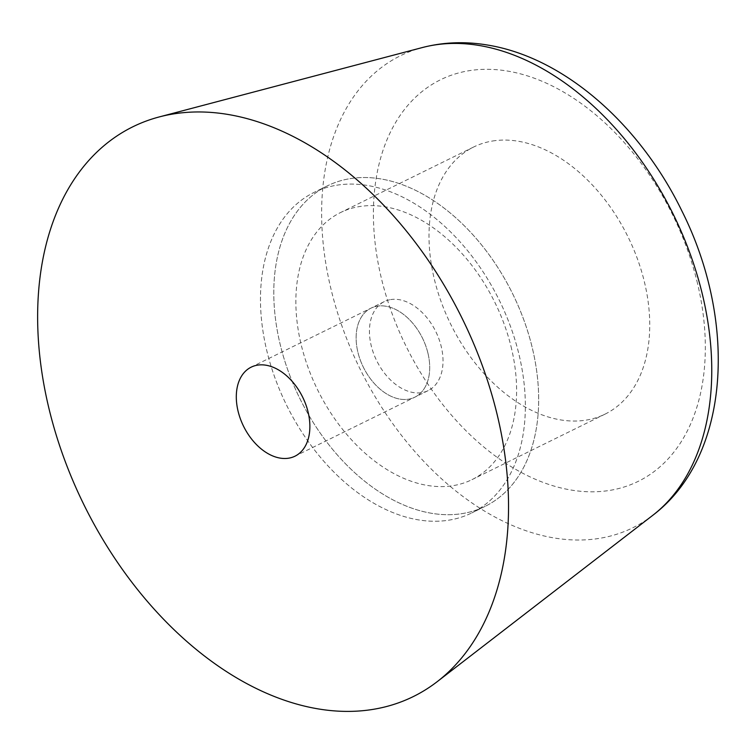 <?xml version="1.0" encoding="UTF-8"?>
<svg xmlns="http://www.w3.org/2000/svg" width="754" height="754" viewBox="0 0 754 754"><rect width="100%" height="100%" fill="white"/><g stroke="black" fill="none" stroke-linecap="round" stroke-linejoin="round"><path stroke-width="0.57" stroke-dasharray="3.77 2.83" d="M336.652 185.23A178.613 118.585 63.8 0 1 518.62 352.957A178.613 118.585 63.8 0 1 471.816 512.909A178.613 118.585 63.8 0 1 449.205 520.109A178.613 118.585 63.8 0 1 279.206 388.857A178.613 118.585 63.8 0 1 314.022 192.43A178.613 118.585 63.8 0 1 336.652 185.23A178.613 118.585 63.8 0 1 506.622 316.492A178.613 118.585 63.8 0 1 471.816 512.909A178.613 118.585 63.8 0 1 449.186 520.109A178.613 118.585 63.8 0 1 267.208 352.382A178.613 118.585 63.8 0 1 314.022 192.43A178.613 118.585 63.8 0 1 336.652 185.23M427.838 352.749A49.613 32.94 63.8 0 1 414.832 397.179A49.613 32.94 63.8 0 1 408.555 399.177A49.613 32.94 63.8 0 1 361.326 362.721A49.613 32.94 63.8 0 1 370.996 308.16A49.613 32.94 63.8 0 1 377.283 306.162A49.613 32.94 63.8 0 1 427.838 352.749A49.613 32.94 63.8 0 1 414.832 397.179A49.613 32.94 63.8 0 1 408.555 399.177A49.613 32.94 63.8 0 1 361.326 362.721A49.613 32.94 63.8 0 1 370.996 308.16A49.613 32.94 63.8 0 1 377.283 306.162A49.613 32.94 63.8 0 1 427.838 352.749M280.526 345.822A178.613 118.585 63.8 0 1 327.33 185.87A178.613 118.585 63.8 0 1 349.96 178.67A178.613 118.585 63.8 0 1 519.94 309.941A178.613 118.585 63.8 0 1 485.124 506.358A178.613 118.585 63.8 0 1 462.494 513.559A178.613 118.585 63.8 0 1 280.526 345.822M390.6 299.602A49.613 32.94 63.8 0 1 441.147 346.19A49.613 32.94 63.8 0 1 428.149 390.629A49.613 32.94 63.8 0 1 421.863 392.627A49.613 32.94 63.8 0 1 374.644 356.171A49.613 32.94 63.8 0 1 384.314 301.6A49.613 32.94 63.8 0 1 390.6 299.602M492.485 141.026A148.84 98.821 63.8 0 1 644.133 280.799A148.84 98.821 63.8 0 1 605.123 414.097A148.84 98.821 63.8 0 1 586.282 420.091A148.84 98.821 63.8 0 1 444.615 310.714A148.84 98.821 63.8 0 1 473.625 147.021A148.84 98.821 63.8 0 1 492.485 141.026M349.96 178.67A178.613 118.585 63.8 0 1 531.938 346.397A178.613 118.585 63.8 0 1 485.124 506.358A178.613 118.585 63.8 0 1 462.513 513.549A178.613 118.585 63.8 0 1 292.524 382.306A178.613 118.585 63.8 0 1 327.33 185.87A178.613 118.585 63.8 0 1 349.96 178.67M510.986 346.35A148.84 98.821 63.8 0 1 471.976 479.648A148.84 98.821 63.8 0 1 453.135 485.642A148.84 98.821 63.8 0 1 311.477 376.274A148.84 98.821 63.8 0 1 340.478 212.581A148.84 98.821 63.8 0 1 359.338 206.577A148.84 98.821 63.8 0 1 510.986 346.35M696.894 280.922A223.815 148.595 63.8 0 1 571.494 490.1A223.815 148.595 63.8 0 1 376.538 253.721A223.815 148.595 63.8 0 1 507.244 71.017A223.815 148.595 63.8 0 1 696.894 280.922M652.728 515.359A263.061 174.655 63.8 0 1 554.454 538.017A263.061 174.655 63.8 0 1 367.141 382.683A263.061 174.655 63.8 0 1 331.543 291.298A263.061 174.655 63.8 0 1 422.391 47.54M384.314 301.6L251.167 367.16M428.149 390.629L295.002 456.179M327.33 185.87L314.022 192.43L327.33 185.87M485.124 506.358L471.816 512.909L485.124 506.358M473.625 147.021L340.478 212.581M605.123 414.097L471.976 479.648"/><path stroke-width="1.13" d="M496.566 412.184A317.528 210.818 63.8 0 1 437.282 681.607A317.528 210.818 63.8 0 1 92.563 521.457A317.528 210.818 63.8 0 1 49.604 411.156A317.528 210.818 63.8 0 1 159.264 116.927A317.528 210.818 63.8 0 1 181.61 112.846A317.528 210.818 63.8 0 1 453.606 301.883A317.528 210.818 63.8 0 1 496.566 412.184M308.009 411.75A49.613 32.94 63.8 0 1 295.002 456.179A49.613 32.94 63.8 0 1 288.725 458.178A49.613 32.94 63.8 0 1 241.506 421.722A49.613 32.94 63.8 0 1 251.167 367.16A49.613 32.94 63.8 0 1 257.453 365.153A49.613 32.94 63.8 0 1 308.009 411.75M159.264 116.927L422.391 47.54A263.061 174.655 63.8 0 1 440.911 44.156A263.061 174.655 63.8 0 1 478.931 45.438A263.061 174.655 63.8 0 1 666.253 200.771A263.061 174.655 63.8 0 1 701.842 292.147A263.061 174.655 63.8 0 1 708.081 323.268A263.061 174.655 63.8 0 1 652.728 515.359L437.282 681.607M422.391 47.54C443.305 42.139 464.869 41.281 487.075 44.967C564.181 57.219 639.892 124.561 681.861 210.894C737.327 321.157 730.777 456.245 652.728 515.359"/></g></svg>
